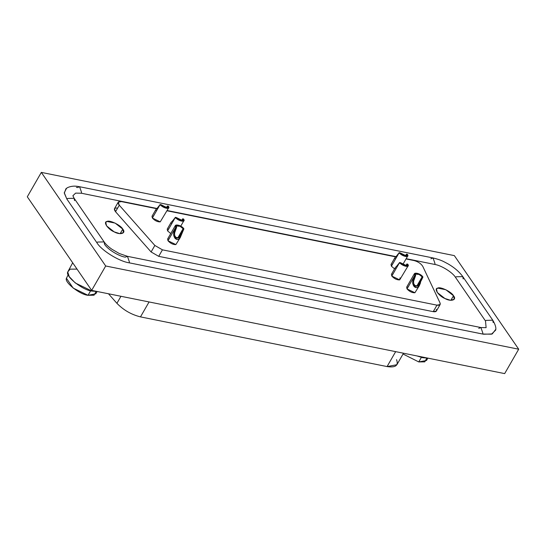 <?xml version="1.0" encoding="UTF-8"?>
<svg xmlns="http://www.w3.org/2000/svg" width="546" height="546" viewBox="0 0 546 546"><rect width="100%" height="100%" fill="white"/><g stroke="black" fill="none" stroke-linecap="round" stroke-linejoin="round"><path stroke-width="0.82" d="M396.553 359.657C398.696 365.54 395.536 367.84 387.073 366.571L140.486 316.885C131.327 314.605 123.471 310.08 116.919 303.31L108.49 293.775L116.919 303.31L120.953 296.287L116.919 303.31C123.471 310.08 131.327 314.605 140.486 316.885L149.072 301.952L140.486 316.885L387.073 366.571L396.887 364.721L403.501 353.221M395.659 351.644L387.073 366.571L395.659 351.644M96.076 291.468L94.049 295.215L88.029 295.297C79.982 294.69 64.121 282.186 66.435 278.283M68.209 274.699L66.435 278.283L73.171 288.083L88.029 295.297L90.629 290.765L88.029 295.297L95.782 293.83L97.133 291.489M72.686 262.797L67.731 271.976L69.24 276.651L75.293 282.978L91.967 291.073L92.288 290.513L91.967 291.073L96.785 291.421L91.967 291.073C82.944 290.39 65.138 276.358 67.731 271.976L70.12 269.151L77.034 269.11M426.808 358.108L424.781 361.855L418.762 361.937L403.044 354.02L418.762 361.937L426.515 360.476L427.866 358.128M421.362 357.405L418.762 361.937L421.362 357.405M422.7 357.712L416.891 355.917L422.7 357.712L427.518 358.06L422.7 357.712L423.027 357.152L422.7 357.712M106.531 225.846L114.162 231.859L119.779 233.64L123.526 232.582L122.768 229.115L120.147 233.674L122.768 229.115L115.138 223.102L107.016 221.464L105.774 222.379L106.531 225.846M437.264 292.485L444.894 298.498L450.518 300.28L454.258 299.222L453.501 295.755L450.88 300.314L453.501 295.755L445.87 289.742L437.749 288.111L436.507 289.018L437.264 292.485M180.248 235.374L183.094 228.672L177.621 238.186L183.094 228.672L180.037 226.262L176.297 225.976L176.597 227.361L174.618 232.917M174.829 235.797L176.269 237.838L178.515 237.851L179.689 236.5M178.685 237.722L175.751 237.408C174.693 236.391 174.358 234.637 174.734 232.152L176.597 227.361L175.785 227.197L174.481 229.975C173.608 232.603 173.416 234.616 173.894 236.015L177.04 239.482L178.835 239.175L183.906 228.835L183.094 228.672L183.906 228.835C181.361 224.795 173.062 223.512 175.785 227.197L176.597 227.361C174.42 224.413 181.06 225.437 183.087 228.672L179.218 237.189M175.403 225.464L167.608 239.018L167.991 240.752L175.785 227.197L175.403 225.464L180.084 225.826L183.906 228.835L180.269 237.544L175.867 244.581L167.991 240.752L169.11 238.465M180.269 237.544L178.412 239.38L177.04 239.482C175.054 238.95 173.935 237.257 173.669 234.398L175.785 227.197L167.991 240.752C170.461 243.427 173.082 244.697 175.867 244.581M419.287 283.538L422.126 276.836L416.659 286.35L422.126 276.836L419.075 274.426L415.329 274.14L415.636 275.525L413.65 281.081M413.868 283.961L415.308 286.008L417.553 286.015L418.727 284.664M417.724 285.892L414.789 285.572C413.732 284.555 413.397 282.801 413.772 280.316L415.636 275.525L414.823 275.361L413.52 278.139C412.646 280.767 412.448 282.78 412.933 284.179L416.072 287.646L417.874 287.339L422.938 276.999L422.126 276.836L422.938 276.999C420.4 272.959 412.1 271.676 414.823 275.361L415.636 275.525C413.458 272.577 420.092 273.601 422.126 276.836L418.256 285.353M414.441 273.628L406.647 287.182L407.029 288.916L414.823 275.361L414.441 273.628L419.123 273.99L422.938 276.999L421.403 280.31M420.55 282.705L419.308 285.708L414.905 292.745L407.029 288.916L408.149 286.63M419.308 285.708L417.451 287.544L416.072 287.646C414.093 287.114 412.967 285.421 412.701 282.562L414.823 275.361L407.029 288.916C409.493 291.591 412.121 292.868 414.905 292.745M182.698 218.803L181.49 220.611L182.698 218.803C185.169 222.12 178.037 220.379 176.201 217.499L182.5 220.557L182.999 220.195L182.698 218.803L183.511 218.966L182.698 218.803M175.792 218.175L176.201 217.499L175.389 217.335C177.682 220.932 186.595 223.116 183.511 218.966L183.886 220.7L183.265 221.157L176.201 217.499M170.953 222.652L167.219 229.156L167.595 230.89L175.389 217.335L172.27 221.287L173.526 219.97M172.27 221.287C170.946 222.352 170.591 223 171.205 223.246M175.389 217.335L167.595 230.89L170.755 233.552L167.595 230.89L168.714 228.597M406.9 263.984L405.692 265.793L406.9 263.984C409.377 267.301 402.238 265.554 400.409 262.674L406.709 265.731L407.207 265.37L406.9 263.984L407.712 264.148L406.9 263.984M399.993 263.356L400.409 262.674L399.597 262.51C401.883 266.107 410.804 268.291 407.712 264.148L408.094 265.882L407.473 266.332L400.409 262.674M395.161 267.833L391.421 274.331L391.803 276.064L399.597 262.51L396.478 266.462L397.727 265.144M396.478 266.462C395.154 267.526 394.799 268.182 395.406 268.42M399.597 262.51L391.803 276.064L399.679 279.886L408.094 265.882M167.472 205.951L166.264 207.76L167.472 205.951L168.284 206.115L167.472 205.951L167.772 207.337L167.274 207.705L160.162 204.477C162.455 208.081 171.369 210.265 168.284 206.115L168.659 207.849L168.038 208.306L160.974 204.641L160.558 205.323M167.465 205.951C169.942 209.268 162.81 207.528 160.974 204.641M155.726 209.8L151.986 216.298L152.368 218.031L160.162 204.477L157.043 208.435L158.299 207.111M157.043 208.435C155.719 209.493 155.364 210.149 155.979 210.387M160.162 204.477L152.368 218.031L160.244 221.86L168.659 207.849M406.504 254.115L405.296 255.924L406.504 254.115C408.981 257.432 401.842 255.692 400.013 252.805L406.313 255.869L406.811 255.501L406.504 254.115L407.316 254.279L406.504 254.115M399.597 253.487L400.013 252.805L399.201 252.641C401.494 256.245 410.408 258.429 407.316 254.279L407.698 256.013L407.077 256.47L400.013 252.805M394.765 257.965L391.025 264.469L391.407 266.202L399.201 252.641L396.082 256.6L397.331 255.275M396.082 256.6C394.758 257.664 394.403 258.313 395.011 258.558M399.201 252.641L391.407 266.202L394.567 268.864L391.407 266.202L392.526 263.909M422.781 266.366L440.028 302.921L422.781 266.366C421.034 263.643 418.181 261.718 414.223 260.599C418.181 261.718 421.034 263.643 422.781 266.366M121.383 201.59L156.75 208.715L121.383 201.59C117.95 201.221 117.247 202.43 119.281 205.214L118.216 202.191L121.383 201.59M166.974 210.776L395.782 256.886L166.974 210.776M406.012 258.94L414.223 260.599L406.012 258.94M118.216 202.191L114.476 208.695L115.54 211.718L119.281 205.214L115.54 211.718L151.106 251.965L154.846 245.454L119.281 205.214L154.846 245.454L151.106 251.965L158.709 256.34L162.449 249.836L154.846 245.454L162.449 249.836L158.709 256.34L433.224 311.657L436.964 305.153L162.449 249.836L436.964 305.153C439.701 305.562 440.718 304.818 440.028 302.921L440.131 304.552L436.964 305.153L433.224 311.657L436.39 311.056L440.131 304.552M160.244 221.86C157.46 221.983 154.839 220.707 152.368 218.031L153.487 215.745M400.02 277.859L399.679 279.886C396.894 280.009 394.267 278.733 391.803 276.064L392.922 273.778M430.876 258.784L433.046 257.951C441.973 260.176 443.325 261.473 448.286 264.018C454.572 267.704 459.404 271.908 462.796 276.624L456.224 276.774L455.521 277.388L485.503 320.987L486.117 327.648L485.503 320.987L455.521 277.388C452.668 272.474 441.27 265.363 434.766 264.441L406.163 258.681L434.766 264.441L434.998 263.534L433.053 257.951L434.998 263.534L434.766 264.441C441.27 265.363 452.668 272.474 455.521 277.388L456.224 276.774L462.796 276.624L463.179 278.931M396.041 256.64L167.124 210.517L396.041 256.64M157.002 208.476L81.299 193.223L75.628 193.12L72.905 195.721L75.628 193.12L81.299 193.223L81.531 192.315L79.593 186.732L81.531 192.315L81.299 193.223L157.002 208.476M104.115 241.898L74.14 198.3L67.574 198.457L66.871 199.072L96.854 242.67C101.29 250.314 119.035 261.377 129.156 262.817L129.388 261.909L127.436 256.327L119.274 253.508L111.91 249.249C108.395 246.772 105.794 244.321 104.122 241.905L97.55 242.055L96.854 242.67L97.55 242.055L104.115 241.898L104.504 244.212C107.357 249.126 118.762 256.238 125.266 257.159L127.443 256.327L129.388 261.909L129.156 262.817L482.623 334.036L482.855 333.128L480.91 327.545L482.855 333.128L482.623 334.036L491.489 334.186L495.693 330.084C496.287 327.818 495.311 324.529 492.765 320.209L493.161 322.529M436.281 309.425C436.977 311.322 435.954 312.066 433.224 311.657L158.709 256.34L151.106 251.965L115.54 211.718C113.507 208.934 114.203 207.733 117.643 208.101M453.501 295.755C457.227 299.959 450.907 301.972 444.894 298.498C438.766 296.075 433.517 288.445 437.749 288.111C440.151 286.329 451.719 291.953 453.501 295.755M122.768 229.115C126.495 233.319 120.175 235.333 114.162 231.859C108.033 229.436 102.784 221.799 107.016 221.464C109.418 219.69 120.987 225.307 122.768 229.115M76.406 187.374L77.409 187.565L79.586 186.732C77.634 186.398 73.123 185.237 67.718 187.544L65.977 188.663L64.319 193.154L66.871 199.072L67.574 198.457L74.133 198.294L74.529 200.614M485.503 320.987L486.206 320.365L492.772 320.209L486.206 320.365L485.503 320.987M478.733 328.378L480.917 327.545L127.443 256.327M518.7 349.208L105.692 265.984L91.66 290.383L504.668 373.607L518.7 349.208L504.668 373.607L91.66 290.383L105.692 265.984L518.7 349.208L454.34 255.617L518.7 349.208M41.332 172.393L454.34 255.617L41.332 172.393L105.692 265.984L41.332 172.393L27.3 196.792L41.332 172.393M495.775 329.327L492.253 333.954L483.62 334.227L129.156 262.817C119.035 261.377 101.29 250.314 96.854 242.67L66.871 199.072L64.264 192.758L66.557 188.234M27.3 196.792L91.66 290.383L27.3 196.792M183.886 220.7L180.74 226.167M407.698 256.013L402.716 264.68M74.133 198.294L72.898 195.761M79.586 186.732L433.053 257.951M462.79 276.61L492.772 320.209M486.077 327.675L480.917 327.545"/></g></svg>
